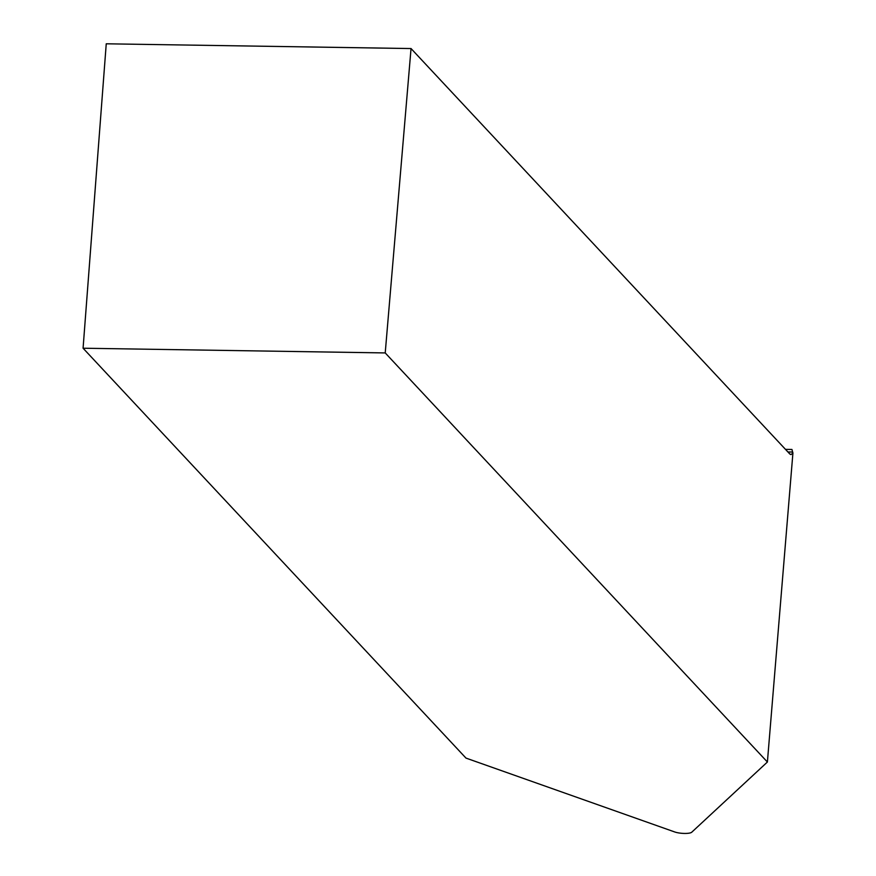 <?xml version="1.0" encoding="UTF-8"?>
<svg xmlns="http://www.w3.org/2000/svg" width="876" height="876" viewBox="0 0 876 876"><rect width="100%" height="100%" fill="white"/><g stroke="black" fill="none" stroke-linecap="round" stroke-linejoin="round"><path stroke-width="1.31" d="M411.041 48.552L106.248 43.8L83.078 348.221L465.977 758.09L674.651 831.937A9.964 2.42 -175.4 0 0 684.485 833.437A9.964 2.42 -175.4 0 0 691.766 832.2L767.398 762.021L385.221 352.929L411.041 48.552L789.802 453.987L790.973 454.6L792.922 453.001L791.937 449.465L785.487 449.366M767.398 762.021L792.922 453.001M83.078 348.221L385.221 352.929M787.929 451.972L792.616 452.049"/></g></svg>
